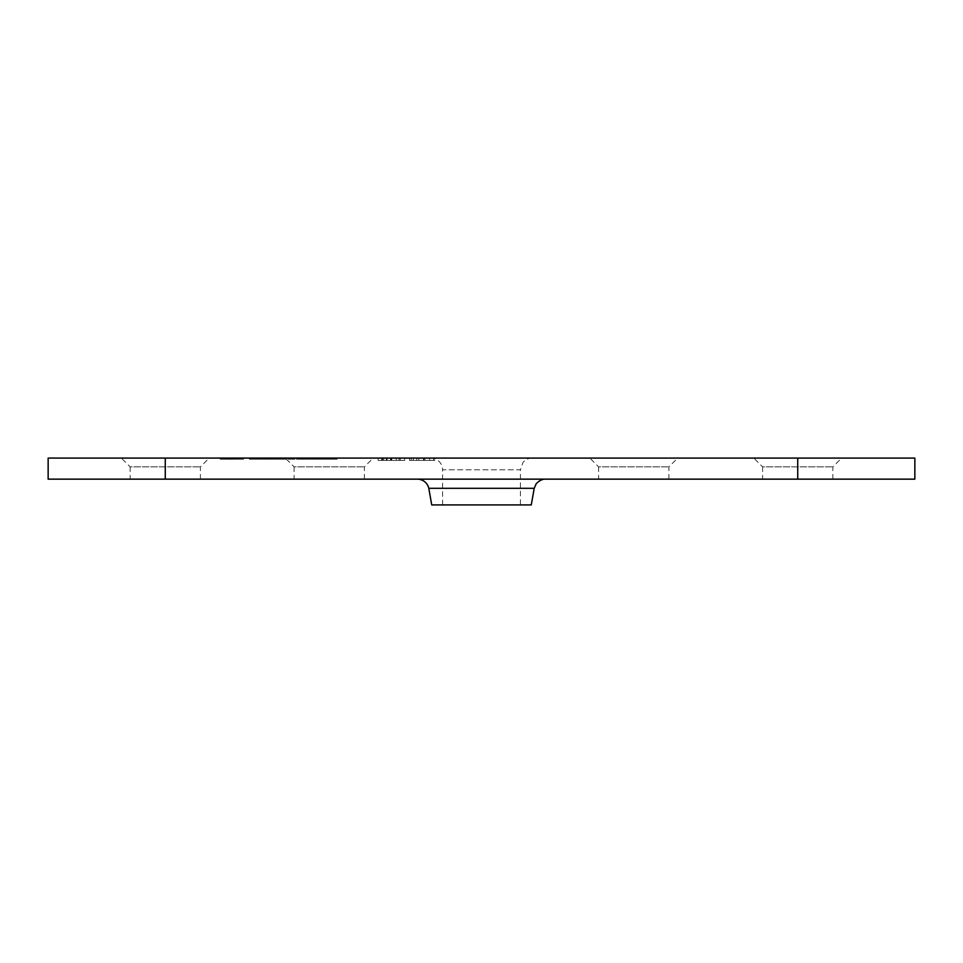 <?xml version="1.0" encoding="UTF-8"?>
<svg xmlns="http://www.w3.org/2000/svg" width="963" height="963" viewBox="0 0 963 963"><rect width="100%" height="100%" fill="white"/><g stroke="black" fill="none" stroke-linecap="round" stroke-linejoin="round"><path stroke-width="0.72" stroke-dasharray="4.82 3.61" d="M399.164 458.075L383.719 458.075L399.067 458.075L399.164 460.422L378.146 460.422L404.713 460.422L381.697 460.422L399.067 460.422L399.067 458.075L399.164 460.422M386.512 458.075L386.512 460.422M396.25 458.075L396.25 460.422M383.719 458.075L383.719 460.422M378.146 458.075L404.713 458.075L378.146 458.075L378.146 460.422M381.926 458.075L381.926 460.422M381.697 458.075L381.697 460.422L381.697 458.075M404.713 458.075L404.713 460.422M400.199 458.075L400.199 460.422M416.81 458.075L433.952 458.075L409.528 458.075L409.528 460.422L434.807 460.422L409.528 460.422L409.528 458.075L434.807 458.075L434.807 460.422L434.807 458.075L416.81 458.075L416.81 460.422M429.667 458.075L429.667 460.422L433.952 460.422L411.225 460.422L429.667 460.422L429.667 458.075M418.833 458.075L418.833 460.422L418.833 458.075M413.356 458.075L413.356 460.422M411.225 458.075L411.225 460.422M433.952 458.075L433.952 460.422L433.952 458.075M433.651 458.075L433.651 460.422M48.15 458.075L914.85 458.075M589.838 458.075L677.675 458.075L589.838 458.075L598.625 466.862L668.9 466.862L598.625 466.862L598.625 479.153L668.9 479.153L598.625 479.153M285.325 458.075L373.163 458.075L285.325 458.075L294.1 466.862L364.375 466.862L294.1 466.862L294.1 479.153L364.375 479.153L294.1 479.153M430.858 458.075L532.142 458.075L430.858 458.075A11.712 11.712 0 0 1 442.571 469.788L520.429 469.788L520.429 504.925L442.571 504.925L520.429 504.925M121.35 458.075L209.188 458.075L121.35 458.075L130.137 466.862L200.412 466.862L130.137 466.862L130.137 479.153L200.412 479.153L130.137 479.153M753.812 458.075L841.65 458.075L753.812 458.075L762.588 466.862L832.863 466.862L762.588 466.862L762.588 479.153L832.863 479.153L762.588 479.153M220.118 458.075L243.543 458.075L220.118 458.075L220.118 459.243L243.543 459.243L220.118 459.243M337.243 458.075L249.393 458.075L337.243 458.075L337.243 459.243L249.393 459.243L337.243 459.243L249.393 459.243L337.243 459.243L337.243 458.075L337.243 459.243M227.894 458.075L234.105 458.075L227.894 458.075L227.894 459.243L234.105 459.243L227.894 459.243M226.293 458.075L234.105 458.075L234.105 459.243L235.658 459.243L225.354 459.243L234.105 459.243L234.105 458.075L235.658 458.075L235.658 459.243L235.658 458.075L226.293 458.075L226.293 459.243M234.105 458.075L234.105 459.243L234.105 458.075M231.445 458.075L231.445 459.243M227.292 458.075L227.292 459.243M225.354 458.075L225.354 459.243M228.664 458.075L228.664 459.243M229.591 458.075L229.591 459.243M269.893 458.075L282.749 458.075L282.749 459.243L251.15 459.243L282.749 459.243L269.893 459.243L282.749 459.243L282.749 458.075L251.15 458.075L282.749 458.075L269.893 458.075L269.893 459.243L269.893 458.075M316.743 458.075L303.887 458.075L303.887 459.243L335.485 459.243L303.887 459.243L316.743 459.243L303.887 459.243L303.887 458.075L335.485 458.075L303.887 458.075L316.743 458.075L316.743 459.243L316.743 458.075M319.668 458.075L302.129 458.075L302.129 459.243L302.129 458.075L284.518 458.075L284.518 459.243L284.518 458.075L266.968 458.075L266.968 459.243L266.968 458.075L319.668 458.075L319.668 459.243L319.668 458.075L319.668 459.243L319.668 458.075L266.968 458.075L266.968 459.243L266.968 458.075L319.668 458.075M249.393 458.075L249.393 459.243M221.875 459.243L241.785 459.243L221.875 459.243L221.875 458.075L241.785 458.075L221.875 458.075M428.8 488.313L534.2 488.313M417.364 479.153L545.636 479.153L417.364 479.153M914.85 479.153L48.15 479.153M531.275 504.925L431.725 504.925M391.76 458.075L391.76 460.422M391.134 458.075L391.134 460.422L391.159 458.075M382.588 458.075L382.588 460.422M390.533 458.075L390.533 460.422M387.078 458.075L387.078 460.422M386.344 458.075L386.344 460.422M400.235 458.075L400.235 460.422M381.998 458.075L381.998 460.422M423.455 458.075L423.455 460.422M423.852 458.075L423.852 460.422M424.912 458.075L424.912 460.422M230.783 458.075L230.783 459.243M230.41 458.075L230.41 459.243M232.312 458.075L232.312 459.243M228.845 458.075L228.845 459.243M227.376 458.075L227.376 459.243M230.47 458.075L230.47 459.243M532.142 458.075C528.386 458.159 525.329 459.64 522.945 462.541L520.429 469.788L442.571 469.788L442.571 504.925M797.725 458.075L797.725 479.153M165.275 458.075L165.275 479.153M251.15 458.075L251.15 459.243M335.485 458.075L335.485 459.243M241.785 458.075L241.785 459.243M243.543 458.075L243.543 459.243M668.9 479.153L668.9 466.862L677.675 458.075M832.863 479.153L832.863 466.862L841.65 458.075M364.375 479.153L364.375 466.862L373.163 458.075M200.412 479.153L200.412 466.862L209.188 458.075"/><path stroke-width="1.44" d="M165.275 458.075L48.15 458.075L48.15 479.153L914.85 479.153L914.85 458.075L165.275 458.075L165.275 479.153M417.364 479.153A11.712 11.712 0 0 1 428.8 488.313L534.2 488.313L531.275 504.925L431.725 504.925L428.8 488.313M797.725 458.075L797.725 479.153M534.2 488.313L536.042 484.148C535.308 484.485 540.387 478.695 545.636 479.153"/></g></svg>
